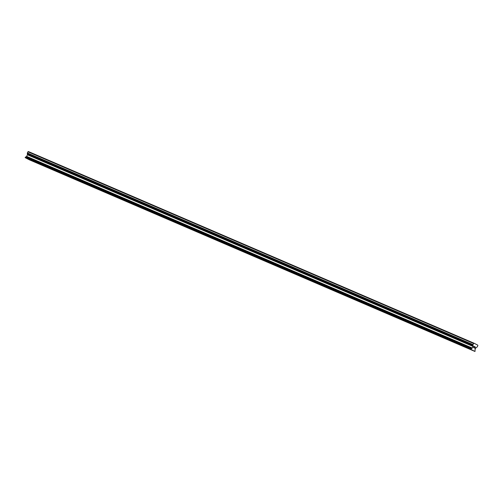 <?xml version="1.0" encoding="UTF-8"?>
<svg xmlns="http://www.w3.org/2000/svg" width="503" height="503" viewBox="0 0 503 503"><rect width="100%" height="100%" fill="white"/><g stroke="black" fill="none" stroke-linecap="round" stroke-linejoin="round"><path stroke-width="0.75" d="M30.576 160.218L27.671 158.841M36.103 162.595L33.192 161.218M41.623 164.971L38.718 163.594M47.15 167.348L44.239 165.965M52.67 169.725L49.766 168.342M58.197 172.095L55.292 170.718M63.724 174.472L60.813 173.095M69.244 176.849L66.339 175.472M74.771 179.225L71.86 177.848M80.291 181.602L77.387 180.225M85.818 183.979L82.913 182.595M91.345 186.355L88.434 184.972M96.865 188.732L93.96 187.349M102.392 191.102L99.481 189.725M107.912 193.479L105.008 192.102M113.439 195.856L110.534 194.479M118.966 198.232L116.055 196.855M124.486 200.609L121.581 199.226M130.013 202.986L127.102 201.602M135.533 205.362L132.629 203.979M141.06 207.739L138.155 206.356M146.587 210.109L143.676 208.732M152.107 212.486L149.202 211.109M157.634 214.863L154.723 213.486M163.154 217.239L160.25 215.862M168.681 219.616L165.77 218.233M174.201 221.993L171.297 220.61M179.728 224.363L176.823 222.986M185.255 226.74L182.344 225.363M190.775 229.117L187.871 227.74M196.302 231.493L193.391 230.116M201.822 233.87L198.918 232.493M207.349 236.247L204.444 234.863M212.876 238.623L209.965 237.24M218.396 241L215.491 239.617M223.923 243.37L221.012 241.993M229.443 245.747L226.539 244.37M234.97 248.124L232.065 246.747M240.497 250.5L237.586 249.123M246.017 252.877L243.112 251.5M251.544 255.254L248.633 253.87M257.064 257.63L254.16 256.247M262.591 260.001L259.686 258.624M268.118 262.377L265.207 261M273.638 264.754L270.733 263.377M279.165 267.131L276.254 265.754M284.685 269.507L281.781 268.13M290.212 271.884L287.301 270.501M295.739 274.261L292.828 272.877M301.259 276.637L298.354 275.254M306.786 279.008L303.875 277.631M312.306 281.384L309.402 280.008M317.833 283.761L314.928 282.384M323.36 286.138L320.449 284.761M328.88 288.515L325.975 287.131M334.407 290.891L331.496 289.508M339.927 293.268L337.023 291.885M345.454 295.638L342.543 294.261M350.975 298.015L348.07 296.638M356.501 300.392L353.596 299.015M362.028 302.768L359.117 301.391M367.548 305.145L364.644 303.762M373.075 307.522L370.164 306.138M378.596 309.898L375.691 308.515M384.122 312.275L381.217 310.892M389.649 314.645L386.738 313.268M395.169 317.022L392.265 315.645M400.696 319.399L397.785 318.022M406.217 321.775L403.312 320.398M411.743 324.152L408.838 322.775M417.27 326.529L414.359 325.145M422.79 328.905L419.886 327.522M428.317 331.276L425.406 329.899M433.838 333.652L430.933 332.276M439.364 336.029L436.459 334.652M444.891 338.406L441.98 337.029M450.411 340.783L447.507 339.406M455.938 343.159L453.027 341.776M461.458 345.536L458.554 344.153M466.985 347.913L464.074 346.529M472.512 350.283L469.601 348.906M474.725 348.107L474.958 347.617L474.725 348.107L474.272 347.875L474.725 348.107M474.995 347.535L475.228 347.051L474.995 347.535M475.228 347.051L474.775 346.819L475.322 346.995L474.744 348.221L474.272 347.875M474.744 348.221L475.322 346.995L474.813 346.737M473.713 347.686L473.543 347.152L474.354 346.598L473.914 346.271L474.518 346.58L473.6 347.196L473.971 347.435M473.751 347.604L473.6 347.196L474.518 346.58L473.914 346.271M471.374 348.742L472.273 348.045L473.04 346.422L472.939 344.574L473.958 343.178L477.756 345.133L477.85 345.674L477.234 346.9L475.832 347.862L475.065 349.484L475.002 351.478L470.789 349.302L471.374 348.742L25.483 157.162M471.034 348.786L25.42 157.131L25.175 157.653L29.388 159.822L475.002 351.478M473.958 343.178L28.344 151.522L27.325 152.925L27.426 154.773L26.659 156.395L25.76 157.093M475.002 343.712L474.536 343.511M473.486 343.423L27.872 151.774M470.764 349.157L25.15 157.508M470.789 349.302L25.175 157.653M477.184 344.838L476.718 344.637M472.939 344.574L27.325 152.925M472.927 344.681L27.313 153.031M473.027 345.259L27.414 153.604M472.977 345.366L27.357 153.717L472.952 345.379M472.902 345.492L27.281 153.843M473.053 346.36L27.439 154.71M473.04 346.422L27.426 154.773M472.273 348.045L26.659 156.395M472.229 348.095L26.615 156.439M471.474 348.491L25.86 156.842M471.418 348.604L25.804 156.955L471.424 348.629M471.286 348.786L25.672 157.137M471.028 348.78L25.42 157.137M470.909 348.849L25.295 157.2"/></g></svg>
